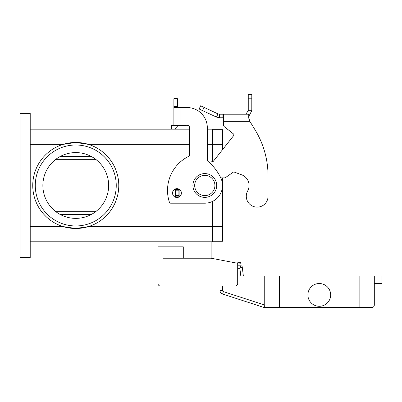 <?xml version="1.0" encoding="UTF-8"?>
<svg xmlns="http://www.w3.org/2000/svg" width="402" height="402" viewBox="0 0 402 402"><rect width="100%" height="100%" fill="white"/><g stroke="black" fill="none" stroke-linecap="round" stroke-linejoin="round"><path stroke-width="0.6" d="M240.984 265.812L239.863 268.34L242.24 266.923A1.266 1.266 0 0 0 240.984 265.812A1.266 1.266 0 0 1 242.24 266.923A1.266 1.266 0 0 0 240.984 265.812L237.688 265.812L237.688 264.089L241.044 263.722L240.909 262.466L236.135 262.988M265.415 307.158L264.993 306.816A2.528 2.528 0 0 0 266.782 307.56L371.78 307.56A2.528 2.528 0 0 0 373.569 306.816A2.528 2.528 0 0 1 371.78 307.56M211.12 241.778L211.12 258.22L237.688 263.28L237.688 283.521A2.528 2.528 0 0 1 235.155 286.053L160.519 286.053L219.974 286.053L219.974 290.415A3.794 3.794 0 0 0 222.597 294.023L264.25 307.56L279.43 307.56L279.43 305.028L264.25 305.028A2.528 2.528 0 0 0 266.782 307.56M374.312 283.521L381.9 283.521L381.9 275.933L279.43 275.933L279.43 305.028L314.062 305.028A11.387 11.387 0 0 1 307.897 294.907A11.387 11.387 0 0 0 319.278 306.294A11.387 11.387 0 0 0 330.665 294.907A11.387 11.387 0 0 0 319.278 283.521A11.387 11.387 0 0 0 307.897 294.907A11.387 11.387 0 0 1 319.278 283.521A11.387 11.387 0 0 1 324.494 305.028L359.132 305.028L359.132 307.56M374.312 275.933L374.312 305.028A2.528 2.528 0 0 1 373.569 306.816A2.528 2.528 0 0 0 374.312 305.028L359.132 305.028L359.132 275.933M279.43 275.933L264.25 275.933L264.25 305.028M243.346 275.933L242.24 266.923M237.688 268.34L239.863 268.34L240.798 275.933L264.25 275.933M216.688 185.483A11.889 11.889 0 0 0 204.794 173.589A11.889 11.889 0 0 0 192.905 185.483A11.889 11.889 0 0 0 204.794 197.372A11.889 11.889 0 0 0 216.688 185.483M183.292 258.22L183.292 246.838L163.051 246.838L163.051 241.778M108.651 185.483A32.889 32.889 0 0 0 75.762 152.589A32.889 32.889 0 0 0 42.868 185.483A32.889 32.889 0 0 0 75.762 218.371A32.889 32.889 0 0 0 108.651 185.483M35.281 185.483A40.481 40.481 0 0 1 75.762 145.001A40.481 40.481 0 0 1 116.243 185.483A40.481 40.481 0 0 1 75.762 225.964A40.481 40.481 0 0 1 35.281 185.483M30.22 144.368L63.129 144.368L75.762 142.469A43.009 43.009 0 0 1 118.771 185.483A43.009 43.009 0 0 1 75.762 228.492L63.129 226.597L30.22 226.597M30.22 241.778L212.387 241.778L212.387 226.597L88.395 226.597L75.762 228.492A43.009 43.009 0 0 1 32.748 185.483A43.009 43.009 0 0 1 75.762 142.469L88.395 144.368L189.613 144.368M176.965 197.498A4.427 4.427 0 0 0 181.392 193.071A4.427 4.427 0 0 0 176.965 188.644A4.427 4.427 0 0 0 172.538 193.071A4.427 4.427 0 0 0 176.965 197.498M173.885 125.268L173.885 107.555L187.086 107.555A20.241 20.241 0 0 1 207.326 127.796L207.326 160.182A1.266 1.266 0 0 0 207.779 161.152A50.602 50.602 0 0 1 220.713 177.719A17.708 17.708 0 0 1 204.794 203.191L170.639 203.191A1.266 1.266 0 0 1 169.438 202.327A37.949 37.949 0 0 1 188.9 156.257A1.266 1.266 0 0 0 189.613 155.122L189.613 127.796A2.528 2.528 0 0 0 187.086 125.268L173.885 125.364A0.251 0.251 0 0 1 173.835 125.514L173.835 125.514A0.251 0.251 0 0 1 173.634 125.615A0.251 0.251 0 0 0 173.885 125.364M173.885 107.555L173.885 98.701L177.428 98.701L177.428 107.555M177.428 125.268L177.428 125.364A3.794 3.794 0 0 1 173.634 129.158L171.513 129.158L171.513 125.615L173.634 125.615M172.78 129.158L173.634 129.158A3.794 3.794 0 0 0 176.664 127.645M180.97 125.268L180.97 107.555L187.086 107.555A20.241 20.241 0 0 1 207.326 127.796M207.779 161.152A50.602 50.602 0 0 1 220.713 177.719A17.708 17.708 0 0 1 204.794 203.191M170.639 203.191A1.266 1.266 0 0 1 169.438 202.327A37.949 37.949 0 0 1 188.9 156.257M20.1 257.592L20.1 113.374L30.22 113.374L30.22 257.592L20.1 257.592M30.22 129.188L189.613 129.188M207.326 129.188L212.387 129.188L212.387 161.74M222.507 177.89L222.507 226.597L212.387 226.597L212.387 201.482M212.387 129.695L222.507 129.695L222.507 149.715M222.507 226.597L222.507 241.27L212.387 241.27M96.148 211.291L55.37 211.291M55.37 159.674L96.148 159.674M160.519 286.053A2.528 2.528 0 0 1 157.991 283.521L157.991 246.838L163.051 246.838L163.051 258.22L211.12 258.22M157.991 283.521L157.991 268.34M268.049 196.261A10.879 10.879 0 0 1 266.687 201.528A10.879 10.879 0 0 0 268.049 196.261L268.049 176.021L268.049 196.261M219.472 114.218L219.472 117.761L216.477 117.098L199.141 109.012L200.638 105.801L217.974 113.887L219.472 114.218L248.717 114.218L248.853 118.751M247.647 190.995A11.387 11.387 0 0 0 241.632 174.8A11.387 11.387 0 0 1 247.647 190.995A10.879 10.879 0 0 0 251.898 205.779A10.879 10.879 0 0 0 266.687 201.528A10.879 10.879 0 0 1 251.898 205.779A10.879 10.879 0 0 1 247.647 190.995M223.417 114.218L223.417 121.303L249.823 121.303L254.999 129.756L249.823 121.303L248.717 117.525M233.411 133.886L224.381 126.746L233.411 133.886A1.266 1.266 0 0 1 233.617 135.665A1.266 1.266 0 0 0 233.411 133.886M245.954 113.997L248.255 110.676L248.069 111.811M245.908 114.012L244.712 114.218L245.984 114.218M248.853 118.771L249.275 120.077M251.798 110.676L248.255 110.676L248.255 94.44L251.798 94.44L251.798 110.676L248.717 116.52M216.477 117.098L217.974 113.887M223.417 117.761L219.472 117.761M223.417 121.303L223.417 124.761A2.528 2.528 0 0 0 224.381 126.746A2.528 2.528 0 0 1 223.417 124.761M233.617 135.665L213.377 161.252A1.266 1.266 0 0 1 212.497 161.73L208.819 162.051M179.493 189.437L178.895 189.528L178.895 196.869L179.247 196.869M220.798 177.89L225.035 177.89L233.17 172.252A1.266 1.266 0 0 1 234.331 172.106L241.632 174.8M268.049 176.021A88.551 88.551 0 0 0 254.999 129.756A88.551 88.551 0 0 1 268.049 176.021M178.895 189.528L175.352 189.528L175.352 196.869L178.895 196.869M222.507 290.415L219.974 290.415A3.794 3.794 0 0 0 222.597 294.023L223.381 291.616A1.266 1.266 0 0 1 222.507 290.415L222.507 286.053M264.25 304.897L223.381 291.616M194.674 185.483A10.12 10.12 0 0 0 204.794 195.603A10.12 10.12 0 0 0 214.914 185.483A10.12 10.12 0 0 0 204.794 175.362A10.12 10.12 0 0 0 194.674 185.483M173.885 106.57L177.428 106.57M222.507 144.368L207.326 144.368M91.098 214.578L60.426 214.578M91.098 156.388L60.426 156.388M222.949 114.218L222.949 117.761M248.255 98.194L251.798 98.194M179.146 189.528L179.146 196.869M178.895 190.794L175.352 190.794M178.895 195.603L175.352 195.603M204.04 107.389L202.543 110.6"/></g></svg>
